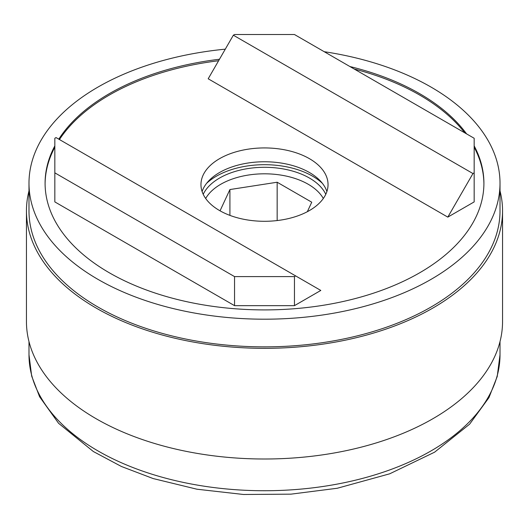 <?xml version="1.0" encoding="UTF-8"?>
<svg xmlns="http://www.w3.org/2000/svg" width="529" height="529" viewBox="0 0 529 529"><rect width="100%" height="100%" fill="white"/><g stroke="black" fill="none" stroke-linecap="round" stroke-linejoin="round"><path stroke-width="0.79" d="M233.349 35.205L208.195 78.781L447.805 217.121L474.163 201.906L474.163 172.851L472.959 173.545L233.349 35.205L234.545 34.517L294.455 34.517L474.163 138.267L474.163 172.851M447.805 217.121L472.959 173.545M234.545 305.656L54.837 201.906L54.837 138.267L56.041 137.573L295.651 275.913L294.455 276.607L234.545 276.607L234.545 305.656L294.455 305.656L294.455 276.607M234.545 276.607L54.837 172.851M295.651 275.913L320.805 290.441L294.455 305.656M28.989 190.87A238.05 137.434 0 0 0 26.45 210.899L26.45 321.566A238.05 137.434 0 0 0 206.079 454.801A238.05 137.434 0 0 0 473.878 386.964A238.05 137.434 0 0 0 502.55 321.566L502.55 210.899A238.05 137.434 0 0 0 500.011 190.87M26.45 210.899A238.05 137.434 0 0 0 206.079 344.128A238.05 137.434 0 0 0 473.878 276.29A238.05 137.434 0 0 0 502.55 210.899M28.989 183.226L28.989 210.899A235.511 135.973 0 0 0 206.707 342.706A235.511 135.973 0 0 0 471.643 275.589A235.511 135.973 0 0 0 500.011 210.899L500.011 183.226A235.511 135.973 180 0 1 471.643 247.922A235.511 135.973 180 0 1 206.707 315.039A235.511 135.973 180 0 1 28.989 183.226A235.511 135.973 180 0 1 57.357 118.536A235.511 135.973 180 0 1 225.294 49.157M324.224 51.703A235.511 135.973 180 0 1 500.011 183.226M206.601 183.338A68.049 39.285 180 0 1 322.399 183.338M325.785 194.295A63.54 36.68 0 0 0 271.747 167.534A63.54 36.68 0 0 0 208.618 186.525A63.54 36.68 0 0 0 203.215 194.295M202.104 191.531A63.54 36.68 180 0 1 208.618 180.991A63.54 36.68 180 0 1 274.187 162.191A63.54 36.68 180 0 1 326.896 191.531M208.618 167.157A63.54 36.68 180 0 1 280.092 149.052A63.54 36.68 180 0 1 328.04 184.614A63.54 36.68 180 0 1 264.5 221.294A63.54 36.68 180 0 1 200.96 184.614A63.54 36.68 180 0 1 208.618 167.157M59.446 139.544A219.409 126.676 180 0 1 71.514 124.341A219.409 126.676 180 0 1 218.609 60.736M354.185 69.001A219.409 126.676 180 0 1 464.746 132.832M474.163 147.26A219.409 126.676 180 0 1 483.909 183.92M45.091 183.92A219.409 126.676 180 0 1 54.837 147.26M58.792 139.167A219.409 126.676 180 0 1 71.514 122.953A219.409 126.676 180 0 1 219.469 59.248M349.94 66.548A219.409 126.676 180 0 1 466.591 133.903M474.163 145.878A219.409 126.676 180 0 1 483.909 183.226A219.409 126.676 180 0 1 264.5 309.908A219.409 126.676 180 0 1 45.091 183.226A219.409 126.676 180 0 1 54.837 145.878M220.044 210.82L229.917 189.547L277.156 182.234L311.746 202.204L307.336 211.706M277.156 182.234L277.156 220.56M229.917 189.547L229.917 215.382M205.682 198.487A61.84 35.708 180 0 1 264.5 173.81A61.84 35.708 180 0 1 323.318 198.487M28.989 354.767L31.674 376.093L39.596 396.757L58.58 423.299L93.375 451.541L121.432 466.485L153.119 478.547L196.947 489.213L243.512 494.483L290.93 494.159L337.277 488.254L389.688 473.812L434.593 452.183L469.62 424.159L488.961 397.603L497.214 376.542L500.011 354.767A235.511 135.973 180 0 1 471.643 419.464A235.511 135.973 180 0 1 206.707 486.581A235.511 135.973 180 0 1 28.989 354.767L28.989 341.595M500.011 354.767L500.011 341.595"/></g></svg>
